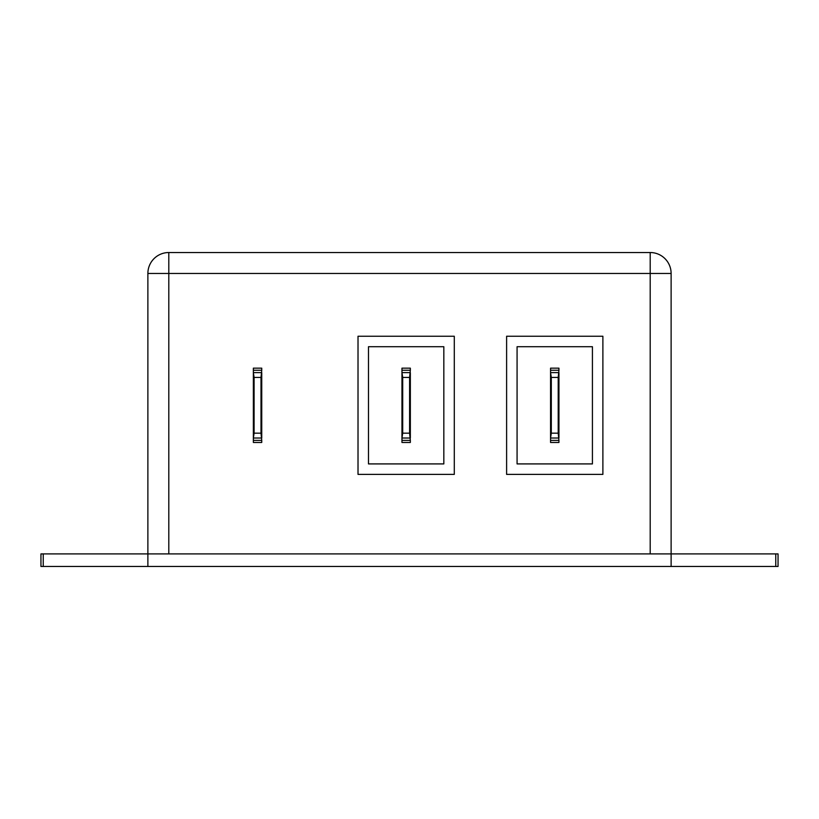 <?xml version="1.0" encoding="UTF-8"?>
<svg xmlns="http://www.w3.org/2000/svg" width="819" height="819" viewBox="0 0 819 819"><rect width="100%" height="100%" fill="white"/><g stroke="black" fill="none" stroke-linecap="round" stroke-linejoin="round"><path stroke-width="1.23" d="M168.806 553.91L650.194 553.91L650.194 273.454L168.806 273.454L168.806 553.91L147.881 553.91L147.881 273.454A20.925 20.925 0 0 1 168.806 252.528L650.194 252.528A20.925 20.925 0 0 1 671.119 273.454L671.119 553.91L650.194 553.91M43.233 553.91L40.95 553.91L40.95 566.472L43.233 566.472L43.233 553.91L147.881 553.91L147.881 566.472L43.233 566.472M775.767 566.472L775.767 553.91L778.05 553.91L778.05 566.472L147.881 566.472M775.767 553.91L671.119 553.91L671.119 566.472M602.886 336.251L506.613 336.251L506.613 474.385L602.886 474.385L602.886 336.251M592.424 346.713L517.076 346.713L517.076 463.912L592.424 463.912L592.424 346.713M558.937 442.465L550.563 442.465L550.563 440.376L558.937 440.376L558.937 442.465M550.563 370.26L550.563 368.161L558.937 368.161L558.937 370.26L550.563 370.26L550.563 372.614L558.937 372.614L558.937 438.022L550.563 438.022L550.563 440.376M558.21 433.179L558.21 377.446L551.3 377.446L551.3 433.179L558.21 433.179L558.937 440.376M558.937 370.26L558.21 377.446M551.3 433.179L550.563 438.022L550.563 372.614L551.3 377.446M454.289 336.251L358.016 336.251L358.016 474.385L454.289 474.385L454.289 336.251M443.826 346.713L368.478 346.713L368.478 463.912L443.826 463.912L443.826 346.713M410.339 442.465L401.965 442.465L401.965 440.376L410.339 440.376L410.339 442.465M401.965 370.26L401.965 368.161L410.339 368.161L410.339 370.26L401.965 370.26L401.965 372.614L410.339 372.614L410.339 438.022L401.965 438.022L401.965 440.376M409.602 433.179L409.602 377.446L402.702 377.446L402.702 433.179L409.602 433.179L410.339 440.376M410.339 370.26L409.602 377.446M402.702 433.179L401.965 438.022L401.965 372.614L402.702 377.446M261.742 442.465L253.368 442.465L253.368 440.376L261.742 440.376L261.742 442.465M253.368 370.26L253.368 368.161L261.742 368.161L261.742 370.26L253.368 370.26L253.368 372.614L261.742 372.614L261.742 438.022L253.368 438.022L253.368 440.376M261.005 433.179L261.005 377.446L254.095 377.446L254.095 433.179L261.005 433.179L261.742 440.376M261.742 370.26L261.005 377.446M254.095 433.179L253.368 438.022L253.368 372.614L254.095 377.446M650.194 252.528L650.194 273.454L671.119 273.454M147.881 273.454L168.806 273.454L168.806 252.528"/></g></svg>
